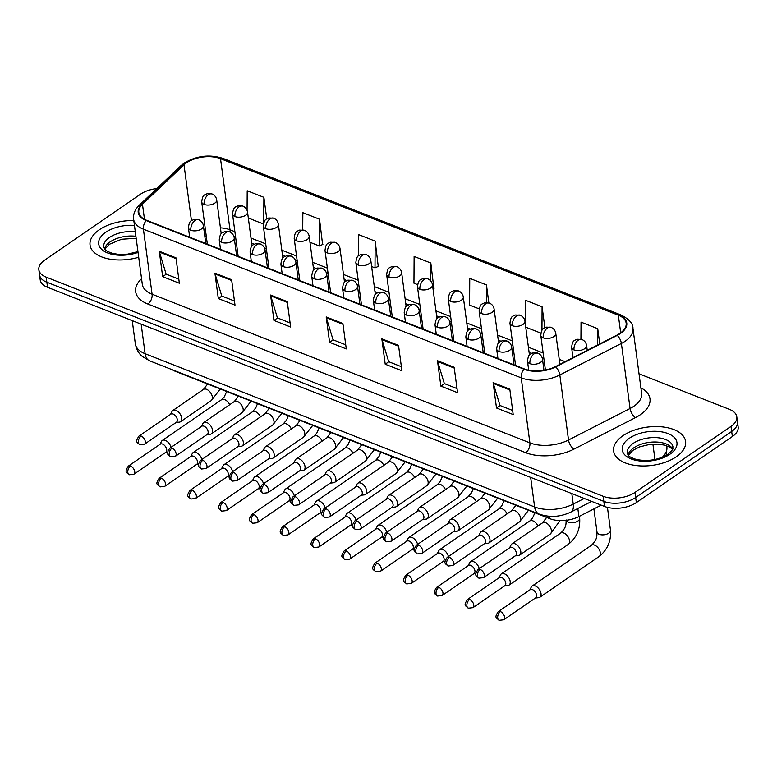 <?xml version="1.0" encoding="UTF-8"?>
<svg xmlns="http://www.w3.org/2000/svg" width="777" height="777" viewBox="0 0 777 777"><rect width="100%" height="100%" fill="white"/><g stroke="black" fill="none" stroke-linecap="round" stroke-linejoin="round"><path stroke-width="1.17" d="M601.213 505.147L578.914 516.569A22.688 12.053 172.4 0 1 549.951 518.715L175.631 371.435A22.688 12.053 172.4 0 1 172.387 369.774M99.33 229.759A36.305 19.289 -7.6 0 0 90.054 245.066A36.305 19.289 -7.6 0 0 138.695 257.236A36.305 19.289 -7.6 0 1 90.054 245.066A36.305 19.289 -7.6 0 1 99.33 229.759A36.305 19.289 -7.6 0 1 133.799 220.561A36.305 19.289 -7.6 0 0 99.33 229.759M622.901 435.761A36.305 19.289 -7.6 0 0 613.616 451.068A36.305 19.289 -7.6 0 0 637.81 465.734A36.305 19.289 -7.6 0 0 676.311 456.769A36.305 19.289 -7.6 0 0 685.596 441.462A36.305 19.289 -7.6 0 0 661.412 426.796A36.305 19.289 -7.6 0 0 622.901 435.761A36.305 19.289 -7.6 0 0 613.616 451.068A36.305 19.289 -7.6 0 0 637.81 465.734A36.305 19.289 -7.6 0 0 676.311 456.769A36.305 19.289 -7.6 0 0 685.596 441.462A36.305 19.289 -7.6 0 0 661.412 426.796A36.305 19.289 -7.6 0 0 622.901 435.761M186.538 162.791A24.204 12.859 172.4 0 1 220.513 158.673L618.337 315.2A24.204 12.859 172.4 0 1 626.155 323.115A24.204 12.859 172.4 0 1 616.889 335.149L555.341 366.666A24.204 12.859 172.4 0 1 524.446 368.958L146.639 220.299A24.204 12.859 172.4 0 1 138.821 212.383A24.204 12.859 172.4 0 1 142.463 204.215L184.003 164.821A24.204 12.859 172.4 0 1 186.538 162.791M186.091 162.607A24.806 13.18 -7.6 0 0 183.489 164.705L141.958 204.089A24.806 13.18 -7.6 0 0 146.231 220.581L524.048 369.23A24.806 13.18 -7.6 0 0 555.71 366.88L617.259 335.373A24.806 13.18 -7.6 0 0 618.745 314.918L220.911 158.391A24.806 13.18 -7.6 0 0 186.091 162.607M156.779 188.597A22.688 12.053 -7.6 0 0 140.656 194.104L44.648 260.149A22.688 12.053 -7.6 0 0 38.85 269.716L40.21 279.875A22.688 12.053 -7.6 0 0 47.543 287.305L604.496 506.439A22.688 12.053 -7.6 0 0 636.344 502.583L732.352 436.538L731.672 431.458A22.688 12.053 -7.6 0 0 737.47 421.892A22.688 12.053 -7.6 0 1 731.672 431.458L635.664 497.503L731.672 431.458L730.992 426.379A22.688 12.053 -7.6 0 0 736.79 416.812A22.688 12.053 -7.6 0 0 729.457 409.382L639.024 373.805M604.496 506.439L603.816 501.359A22.688 12.053 -7.6 0 0 635.664 497.503A22.688 12.053 -7.6 0 1 603.816 501.359L46.863 282.226L603.816 501.359L603.137 496.28A22.688 12.053 -7.6 0 0 634.984 492.414L730.992 426.379M39.53 274.796A22.688 12.053 -7.6 0 0 46.863 282.226A22.688 12.053 -7.6 0 1 39.53 274.796M322.601 244.512L319.532 219.231L302.836 212.665L302.729 229.856M378.244 266.404L375.174 241.123L358.479 234.557L358.343 255.915M433.887 288.296L430.808 263.014L414.122 256.449L413.956 283.197L417.521 284.605M38.85 269.716A22.688 12.053 -7.6 0 0 46.183 277.136L603.137 496.28M454.166 367.278L457.556 392.686L440.87 386.111L437.48 360.713L454.166 367.278M509.809 389.17L513.199 414.578L496.503 408.003L493.113 382.605L509.809 389.17M287.247 301.602L290.637 327.01L273.951 320.435L270.561 295.037L287.247 301.602M231.614 279.71L235.004 305.118L218.308 298.543L214.918 273.145L231.614 279.71M175.971 257.818L179.361 283.226L162.665 276.651L159.275 251.253L175.971 257.818M398.533 345.386L401.923 370.794L385.227 364.219L381.837 338.821L398.533 345.386M342.89 323.494L346.28 348.902L329.584 342.327L326.194 316.929L342.89 323.494M544.871 327.612L542.093 306.798L525.398 300.233L525.252 323.504M599.766 343.92L597.727 328.69L581.041 322.125L580.934 339.16M266.764 218.861L263.889 197.339L247.203 190.773L247.076 210.334M488.85 302.884L486.451 284.906L469.755 278.341L469.59 305.089L479.166 308.857M329.584 342.327L333.187 339.86M345.736 344.794L333.051 339.802L326.379 317.764A6.051 3.71 -68.5 0 1 326.194 316.929M385.227 364.219L388.821 361.752M401.369 366.686L388.694 361.693L382.022 339.656A6.051 3.71 -68.5 0 1 381.837 338.821M162.665 276.651L166.268 274.184M178.817 279.118L166.132 274.126L159.46 252.088A6.051 3.71 -68.5 0 1 159.275 251.253M218.308 298.543L221.901 296.076M234.45 301.01L221.775 296.018L215.093 273.98A6.051 3.71 -68.5 0 1 214.918 273.145M273.951 320.435L277.544 317.968M290.093 322.902L277.418 317.91L270.736 295.872A6.051 3.71 -68.5 0 1 270.561 295.037M496.503 408.003L500.106 405.536M512.655 410.47L499.97 405.477L493.298 383.44A6.051 3.71 -68.5 0 1 493.113 382.605M440.87 386.111L444.463 383.644M457.012 388.578L444.337 383.585L437.655 361.548A6.051 3.71 -68.5 0 1 437.48 360.713M430.808 263.014L430.701 280.905M432.993 288.704L434.168 288.17M375.174 241.123L375 267.871L371.62 266.54M375 267.871L378.525 266.278M319.532 219.231L319.366 245.979L309.974 242.288M319.366 245.979L322.892 244.386M263.403 223.961L248.319 218.026M263.889 197.339L263.733 222.678M486.451 284.906L486.344 302.554M540.821 333.11L525.747 327.185M542.093 306.798L541.948 330.235M597.727 328.69L597.63 345.017M732.352 436.538A22.688 12.053 -7.6 0 0 738.15 426.971L736.79 416.812M170.998 447.387A6.808 3.982 -124.5 0 0 165.355 440.394A6.808 3.982 -124.5 0 0 162.257 440.501A6.808 3.982 -124.5 0 0 161.451 441.433L159.936 444.395M130.555 466.064A4.915 2.875 -124.5 0 1 134.295 470.085A4.915 2.875 -124.5 0 1 133.887 474.242L165.87 452.243A4.915 2.875 -124.5 0 0 166.705 449.611A4.915 2.875 -124.5 0 0 162.539 444.065A4.915 2.875 -124.5 0 0 160.305 444.143L128.312 466.142C124.388 472.406 126.156 471.93 129.303 474.766A4.915 3.011 111.5 0 1 127.816 472.455A4.915 3.011 -68.5 0 1 130.555 466.064A4.915 2.875 -124.5 0 0 128.312 466.142M176.107 422.484L179.409 422.125A6.808 3.982 -124.5 0 0 180.575 421.707A6.808 3.982 -124.5 0 0 181.731 418.065A6.808 3.982 -124.5 0 0 178.108 411.713A6.808 3.982 -124.5 0 0 172.863 410.489A6.808 3.982 -124.5 0 0 172.047 411.421L170.532 414.384M141.152 436.052A4.915 2.875 -124.5 0 1 144.901 440.073A4.915 2.875 -124.5 0 1 144.483 444.23L176.476 422.232A4.915 2.875 -124.5 0 0 177.302 419.599A4.915 2.875 -124.5 0 0 173.135 414.054A4.915 2.875 -124.5 0 0 170.901 414.131L138.918 436.13C134.984 442.395 136.762 441.919 139.899 444.755A4.915 3.011 111.5 0 1 138.413 442.443A4.915 3.011 -68.5 0 1 141.152 436.052A4.915 2.875 -124.5 0 0 138.918 436.13M201.826 459.518A6.808 3.982 -124.5 0 0 196.183 452.515A6.808 3.982 -124.5 0 0 193.084 452.622A6.808 3.982 -124.5 0 0 192.278 453.564L190.763 456.517M161.373 478.195A4.915 2.875 -124.5 0 1 165.122 482.206A4.915 2.875 -124.5 0 1 164.714 486.373L196.698 464.374A4.915 2.875 -124.5 0 0 197.533 461.742A4.915 2.875 -124.5 0 0 193.356 456.186A4.915 2.875 -124.5 0 0 191.123 456.264L159.139 478.273C155.215 484.537 156.983 484.052 160.13 486.897A4.915 3.011 111.5 0 1 158.644 484.576A4.915 3.011 -68.5 0 1 161.373 478.195A4.915 2.875 -124.5 0 0 159.139 478.273M232.653 471.649A6.808 3.982 -124.5 0 0 227.01 464.646A6.808 3.982 -124.5 0 0 223.912 464.753A6.808 3.982 -124.5 0 0 223.106 465.695L221.581 468.648M192.201 490.316A4.915 2.875 -124.5 0 1 195.95 494.337A4.915 2.875 -124.5 0 1 195.542 498.494L227.525 476.495A4.915 2.875 -124.5 0 0 228.351 473.873A4.915 2.875 -124.5 0 0 224.184 468.317A4.915 2.875 -124.5 0 0 221.95 468.395L189.967 490.394C186.033 496.668 187.811 496.182 190.948 499.019A4.915 3.011 111.5 0 1 189.471 496.707A4.915 3.011 -68.5 0 1 192.201 490.316A4.915 2.875 -124.5 0 0 189.967 490.394M263.481 483.77A6.808 3.982 -124.5 0 0 257.828 476.777A6.808 3.982 -124.5 0 0 254.739 476.884A6.808 3.982 -124.5 0 0 253.924 477.816L252.408 480.778M223.028 502.447A4.915 2.875 -124.5 0 1 226.767 506.468A4.915 2.875 -124.5 0 1 226.36 510.625L258.343 488.626A4.915 2.875 -124.5 0 0 259.178 485.994A4.915 2.875 -124.5 0 0 255.011 480.448A4.915 2.875 -124.5 0 0 252.778 480.526L220.794 502.525C216.861 508.789 218.638 508.313 221.775 511.149A4.915 3.011 111.5 0 1 220.289 508.838A4.915 3.011 -68.5 0 1 223.028 502.447A4.915 2.875 -124.5 0 0 220.794 502.525M294.298 495.901A6.808 3.982 -124.5 0 0 288.655 488.898A6.808 3.982 -124.5 0 0 285.557 489.005A6.808 3.982 -124.5 0 0 284.751 489.947L283.236 492.9M253.846 514.578A4.915 2.875 -124.5 0 1 257.595 518.589A4.915 2.875 -124.5 0 1 257.187 522.756L289.17 500.757A4.915 2.875 -124.5 0 0 290.006 498.125A4.915 2.875 -124.5 0 0 285.839 492.579A4.915 2.875 -124.5 0 0 283.595 492.657L251.612 514.656C247.688 520.92 249.456 520.435 252.603 523.28A4.915 3.011 111.5 0 1 251.117 520.959A4.915 3.011 -68.5 0 1 253.846 514.578A4.915 2.875 -124.5 0 0 251.612 514.656M206.935 434.615L210.237 434.256A6.808 3.982 -124.5 0 0 211.402 433.828A6.808 3.982 -124.5 0 0 212.548 430.196A6.808 3.982 -124.5 0 0 208.926 423.844A6.808 3.982 -124.5 0 0 203.681 422.61A6.808 3.982 -124.5 0 0 202.875 423.552L201.36 426.505M171.979 448.183A4.915 2.875 -124.5 0 1 175.719 452.195A4.915 2.875 -124.5 0 1 175.311 456.361L207.294 434.362A4.915 2.875 -124.5 0 0 208.129 431.73A4.915 2.875 -124.5 0 0 203.962 426.185A4.915 2.875 -124.5 0 0 201.729 426.262L169.736 448.261C165.812 454.526 167.579 454.04 170.726 456.886A4.915 3.011 111.5 0 1 169.24 454.564A4.915 3.011 -68.5 0 1 171.979 448.183A4.915 2.875 -124.5 0 0 169.736 448.261M237.752 446.736L241.055 446.377A6.808 3.982 -124.5 0 0 242.23 445.959A6.808 3.982 -124.5 0 0 243.376 442.327A6.808 3.982 -124.5 0 0 239.753 435.965A6.808 3.982 -124.5 0 0 234.508 434.741A6.808 3.982 -124.5 0 0 233.702 435.683L232.187 438.636M202.797 460.314A4.915 2.875 -124.5 0 1 206.546 464.325A4.915 2.875 -124.5 0 1 206.138 468.492L238.121 446.484A4.915 2.875 -124.5 0 0 238.957 443.861A4.915 2.875 -124.5 0 0 234.78 438.306A4.915 2.875 -124.5 0 0 232.546 438.383L200.563 460.392C196.639 466.656 198.407 466.171 201.554 469.017A4.915 3.011 111.5 0 1 200.068 466.695A4.915 3.011 -68.5 0 1 202.797 460.314A4.915 2.875 -124.5 0 0 200.563 460.392M268.58 458.867L271.882 458.508A6.808 3.982 -124.5 0 0 273.048 458.09A6.808 3.982 -124.5 0 0 274.203 454.448A6.808 3.982 -124.5 0 0 270.581 448.096A6.808 3.982 -124.5 0 0 265.336 446.872A6.808 3.982 -124.5 0 0 264.53 447.814L263.005 450.767M233.624 472.435A4.915 2.875 -124.5 0 1 237.373 476.456A4.915 2.875 -124.5 0 1 236.966 480.613L268.949 458.615A4.915 2.875 -124.5 0 0 269.774 455.992A4.915 2.875 -124.5 0 0 265.608 450.437A4.915 2.875 -124.5 0 0 263.374 450.514L231.391 472.513C227.457 478.787 229.234 478.302 232.372 481.138A4.915 3.011 111.5 0 1 230.886 478.826A4.915 3.011 -68.5 0 1 233.624 472.435A4.915 2.875 -124.5 0 0 231.391 472.513M325.126 508.032A6.808 3.982 -124.5 0 0 319.483 501.029A6.808 3.982 -124.5 0 0 316.385 501.136A6.808 3.982 -124.5 0 0 315.579 502.078L314.063 505.031M284.673 526.699A4.915 2.875 -124.5 0 1 288.422 530.72A4.915 2.875 -124.5 0 1 288.014 534.887L319.998 512.878A4.915 2.875 -124.5 0 0 320.823 510.256A4.915 2.875 -124.5 0 0 316.657 504.7A4.915 2.875 -124.5 0 0 314.423 504.778L282.44 526.777C278.516 533.051 280.283 532.566 283.42 535.411A4.915 3.011 111.5 0 1 281.944 533.09A4.915 3.011 -68.5 0 1 284.673 526.699A4.915 2.875 -124.5 0 0 282.44 526.777M355.953 520.163A6.808 3.982 -124.5 0 0 350.301 513.16A6.808 3.982 -124.5 0 0 347.212 513.267A6.808 3.982 -124.5 0 0 346.396 514.199L344.881 517.161M315.501 538.83A4.915 2.875 -124.5 0 1 319.24 542.851A4.915 2.875 -124.5 0 1 318.832 547.008L350.825 525.009A4.915 2.875 -124.5 0 0 351.651 522.387A4.915 2.875 -124.5 0 0 347.484 516.831A4.915 2.875 -124.5 0 0 345.25 516.909L313.267 538.908C309.333 545.172 311.111 544.696 314.248 547.532A4.915 3.011 111.5 0 1 312.762 545.221A4.915 3.011 -68.5 0 1 315.501 538.83A4.915 2.875 -124.5 0 0 313.267 538.908M386.771 532.284A6.808 3.982 -124.5 0 0 381.128 525.281A6.808 3.982 -124.5 0 0 378.03 525.398A6.808 3.982 -124.5 0 0 377.224 526.33L375.709 529.283M346.319 550.961A4.915 2.875 -124.5 0 1 350.068 554.982A4.915 2.875 -124.5 0 1 349.66 559.139L381.643 537.14A4.915 2.875 -124.5 0 0 382.478 534.508A4.915 2.875 -124.5 0 0 378.312 528.962A4.915 2.875 -124.5 0 0 376.068 529.04L344.085 551.039C340.161 557.303 341.929 556.818 345.075 559.663A4.915 3.011 111.5 0 1 343.589 557.352A4.915 3.011 -68.5 0 1 346.319 550.961A4.915 2.875 -124.5 0 0 344.085 551.039M299.407 470.998L302.709 470.639A6.808 3.982 -124.5 0 0 303.875 470.221A6.808 3.982 -124.5 0 0 305.021 466.579A6.808 3.982 -124.5 0 0 301.398 460.227A6.808 3.982 -124.5 0 0 296.154 459.003A6.808 3.982 -124.5 0 0 295.347 459.935L293.832 462.898M264.452 484.566A4.915 2.875 -124.5 0 1 268.191 488.587A4.915 2.875 -124.5 0 1 267.783 492.744L299.767 470.745A4.915 2.875 -124.5 0 0 300.602 468.113A4.915 2.875 -124.5 0 0 296.435 462.568A4.915 2.875 -124.5 0 0 294.201 462.645L262.208 484.644C258.285 490.909 260.052 490.433 263.199 493.269A4.915 3.011 111.5 0 1 261.713 490.957A4.915 3.011 -68.5 0 1 264.452 484.566A4.915 2.875 -124.5 0 0 262.208 484.644M330.235 483.119L333.537 482.76A6.808 3.982 -124.5 0 0 334.702 482.342A6.808 3.982 -124.5 0 0 335.849 478.71A6.808 3.982 -124.5 0 0 332.226 472.358A6.808 3.982 -124.5 0 0 326.981 471.124A6.808 3.982 -124.5 0 0 326.175 472.066L324.66 475.019M295.27 496.697A4.915 2.875 -124.5 0 1 299.019 500.709A4.915 2.875 -124.5 0 1 298.611 504.875L330.594 482.876A4.915 2.875 -124.5 0 0 331.429 480.244A4.915 2.875 -124.5 0 0 327.263 474.689A4.915 2.875 -124.5 0 0 325.019 474.766L293.036 496.775C289.112 503.04 290.88 502.554 294.027 505.4A4.915 3.011 111.5 0 1 292.54 503.078A4.915 3.011 -68.5 0 1 295.27 496.697A4.915 2.875 -124.5 0 0 293.036 496.775M361.052 495.25L364.355 494.891A6.808 3.982 -124.5 0 0 365.52 494.473A6.808 3.982 -124.5 0 0 366.676 490.831A6.808 3.982 -124.5 0 0 363.053 484.479A6.808 3.982 -124.5 0 0 357.808 483.255A6.808 3.982 -124.5 0 0 357.002 484.197L355.477 487.15M326.097 508.818A4.915 2.875 -124.5 0 1 329.846 512.839A4.915 2.875 -124.5 0 1 329.438 516.996L361.422 494.998A4.915 2.875 -124.5 0 0 362.247 492.375A4.915 2.875 -124.5 0 0 358.08 486.82A4.915 2.875 -124.5 0 0 355.847 486.897L323.863 508.896C319.939 515.17 321.707 514.685 324.844 517.521A4.915 3.011 111.5 0 1 323.368 515.209A4.915 3.011 -68.5 0 1 326.097 508.818A4.915 2.875 -124.5 0 0 323.863 508.896M417.599 544.415A6.808 3.982 -124.5 0 0 411.956 537.412A6.808 3.982 -124.5 0 0 408.857 537.519A6.808 3.982 -124.5 0 0 408.051 538.461L406.536 541.414M377.146 563.092A4.915 2.875 -124.5 0 1 380.895 567.103A4.915 2.875 -124.5 0 1 380.487 571.27L412.47 549.261A4.915 2.875 -124.5 0 0 413.296 546.639A4.915 2.875 -124.5 0 0 409.129 541.083A4.915 2.875 -124.5 0 0 406.895 541.161L374.912 563.17C370.988 569.434 372.756 568.949 375.893 571.794A4.915 3.011 111.5 0 1 374.417 569.473A4.915 3.011 -68.5 0 1 377.146 563.092A4.915 2.875 -124.5 0 0 374.912 563.17M448.426 556.546A6.808 3.982 -124.5 0 0 442.773 549.543A6.808 3.982 -124.5 0 0 439.685 549.65A6.808 3.982 -124.5 0 0 438.869 550.592L437.354 553.545M407.974 575.213A4.915 2.875 -124.5 0 1 411.723 579.234A4.915 2.875 -124.5 0 1 411.305 583.391L443.298 561.392A4.915 2.875 -124.5 0 0 444.123 558.77A4.915 2.875 -124.5 0 0 439.957 553.214A4.915 2.875 -124.5 0 0 437.723 553.292L405.74 575.291C401.806 581.565 403.584 581.079 406.721 583.916A4.915 3.011 111.5 0 1 405.235 581.604A4.915 3.011 -68.5 0 1 407.974 575.213A4.915 2.875 -124.5 0 0 405.74 575.291M479.244 568.667A6.808 3.982 -124.5 0 0 473.601 561.674A6.808 3.982 -124.5 0 0 470.503 561.781A6.808 3.982 -124.5 0 0 469.697 562.713L468.181 565.675M438.801 587.344A4.915 2.875 -124.5 0 1 442.54 591.365A4.915 2.875 -124.5 0 1 442.132 595.522L474.116 573.523A4.915 2.875 -124.5 0 0 474.951 570.891A4.915 2.875 -124.5 0 0 470.784 565.345A4.915 2.875 -124.5 0 0 468.55 565.423L436.557 587.422C432.634 593.686 434.401 593.21 437.548 596.046A4.915 3.011 111.5 0 1 436.062 593.735A4.915 3.011 -68.5 0 1 438.801 587.344A4.915 2.875 -124.5 0 0 436.557 587.422M504.574 585.897L507.876 585.537A6.808 3.982 -124.5 0 0 509.042 585.12A6.808 3.982 -124.5 0 0 510.198 581.487A6.808 3.982 -124.5 0 0 504.428 573.795A6.808 3.982 -124.5 0 0 501.33 573.902A6.808 3.982 -124.5 0 0 500.524 574.844L499.009 577.797M469.619 599.475A4.915 2.875 -124.5 0 1 473.368 603.486A4.915 2.875 -124.5 0 1 472.96 607.653L504.943 585.654A4.915 2.875 -124.5 0 0 505.769 583.022A4.915 2.875 -124.5 0 0 501.602 577.466A4.915 2.875 -124.5 0 0 499.368 577.544L467.385 599.553C463.461 605.817 465.229 605.332 468.376 608.177A4.915 3.011 111.5 0 1 466.89 605.856A4.915 3.011 -68.5 0 1 469.619 599.475A4.915 2.875 -124.5 0 0 467.385 599.553M535.402 598.028L538.704 597.668A6.808 3.982 -124.5 0 0 539.869 597.251A6.808 3.982 -124.5 0 0 541.025 593.609A6.808 3.982 -124.5 0 0 535.246 585.926A6.808 3.982 -124.5 0 0 532.158 586.033A6.808 3.982 -124.5 0 0 531.342 586.975L529.827 589.928M500.446 611.596A4.915 2.875 -124.5 0 1 504.195 615.617A4.915 2.875 -124.5 0 1 503.778 619.784L535.771 597.775A4.915 2.875 -124.5 0 0 536.596 595.153A4.915 2.875 -124.5 0 0 532.43 589.597A4.915 2.875 -124.5 0 0 530.196 589.675L498.212 611.674C494.279 617.948 496.056 617.462 499.193 620.299A4.915 3.011 111.5 0 1 497.707 617.987A4.915 3.011 -68.5 0 1 500.446 611.596A4.915 2.875 -124.5 0 0 498.212 611.674M391.88 507.381L395.182 507.022A6.808 3.982 -124.5 0 0 396.348 506.604A6.808 3.982 -124.5 0 0 397.494 502.962A6.808 3.982 -124.5 0 0 393.871 496.61A6.808 3.982 -124.5 0 0 388.636 495.386A6.808 3.982 -124.5 0 0 387.82 496.318L386.305 499.281M356.925 520.949A4.915 2.875 -124.5 0 1 360.664 524.97A4.915 2.875 -124.5 0 1 360.256 529.127L392.239 507.128A4.915 2.875 -124.5 0 0 393.075 504.496A4.915 2.875 -124.5 0 0 388.908 498.951A4.915 2.875 -124.5 0 0 386.674 499.028L354.691 521.027C350.757 527.292 352.535 526.816 355.672 529.652A4.915 3.011 111.5 0 1 354.186 527.34A4.915 3.011 -68.5 0 1 356.925 520.949A4.915 2.875 -124.5 0 0 354.691 521.027M422.707 519.502L426.01 519.153A6.808 3.982 -124.5 0 0 427.175 518.725A6.808 3.982 -124.5 0 0 428.321 515.093A6.808 3.982 -124.5 0 0 424.698 508.741A6.808 3.982 -124.5 0 0 419.454 507.507A6.808 3.982 -124.5 0 0 418.648 508.449L417.132 511.402M387.742 533.08A4.915 2.875 -124.5 0 1 391.491 537.092A4.915 2.875 -124.5 0 1 391.084 541.258L423.067 519.259A4.915 2.875 -124.5 0 0 423.902 516.627A4.915 2.875 -124.5 0 0 419.735 511.081A4.915 2.875 -124.5 0 0 417.492 511.159L385.509 533.158C381.585 539.423 383.352 538.937 386.499 541.783A4.915 3.011 111.5 0 1 385.013 539.461A4.915 3.011 -68.5 0 1 387.742 533.08A4.915 2.875 -124.5 0 0 385.509 533.158M453.525 531.633L456.827 531.274A6.808 3.982 -124.5 0 0 457.993 530.856A6.808 3.982 -124.5 0 0 459.149 527.214A6.808 3.982 -124.5 0 0 455.526 520.862A6.808 3.982 -124.5 0 0 450.281 519.638A6.808 3.982 -124.5 0 0 449.475 520.58L447.96 523.533M418.57 545.201A4.915 2.875 -124.5 0 1 422.319 549.222A4.915 2.875 -124.5 0 1 421.911 553.389L453.894 531.381A4.915 2.875 -124.5 0 0 454.72 528.758A4.915 2.875 -124.5 0 0 450.553 523.203A4.915 2.875 -124.5 0 0 448.319 523.28L416.336 545.279C412.412 551.553 414.18 551.068 417.317 553.914A4.915 3.011 111.5 0 1 415.841 551.592A4.915 3.011 -68.5 0 1 418.57 545.201A4.915 2.875 -124.5 0 0 416.336 545.279M484.353 543.764L487.655 543.405A6.808 3.982 -124.5 0 0 488.82 542.987A6.808 3.982 -124.5 0 0 489.966 539.345A6.808 3.982 -124.5 0 0 486.344 532.993A6.808 3.982 -124.5 0 0 481.109 531.769A6.808 3.982 -124.5 0 0 480.293 532.701L478.778 535.664M449.397 557.332A4.915 2.875 -124.5 0 1 453.137 561.353A4.915 2.875 -124.5 0 1 452.729 565.51L484.722 543.511A4.915 2.875 -124.5 0 0 485.547 540.889A4.915 2.875 -124.5 0 0 481.381 535.334A4.915 2.875 -124.5 0 0 479.147 535.411L447.163 557.41C443.23 563.675 445.007 563.199 448.144 566.035A4.915 3.011 111.5 0 1 446.658 563.723A4.915 3.011 -68.5 0 1 449.397 557.332A4.915 2.875 -124.5 0 0 447.163 557.41M515.18 555.895L518.482 555.536A6.808 3.982 -124.5 0 0 519.648 555.108A6.808 3.982 -124.5 0 0 520.794 551.476A6.808 3.982 -124.5 0 0 517.171 545.124A6.808 3.982 -124.5 0 0 511.926 543.9A6.808 3.982 -124.5 0 0 511.12 544.832L509.605 547.795M480.215 569.463A4.915 2.875 -124.5 0 1 483.964 573.484A4.915 2.875 -124.5 0 1 483.556 577.641L515.539 555.642A4.915 2.875 -124.5 0 0 516.375 553.01A4.915 2.875 -124.5 0 0 512.208 547.464A4.915 2.875 -124.5 0 0 509.974 547.542L477.981 569.541C474.057 575.806 475.825 575.32 478.972 578.166A4.915 3.011 111.5 0 1 477.486 575.854A4.915 3.011 -68.5 0 1 480.215 569.463A4.915 2.875 -124.5 0 0 477.981 569.541M549.63 516.326L549.951 518.715M577.835 508.508L578.914 516.569M220.513 158.673L230.002 229.798A24.204 12.859 -7.6 0 0 220.425 227.846M205.4 229.603A24.204 12.859 -7.6 0 0 203.992 230.05M640.899 387.849A37.82 20.095 172.4 0 1 640.326 414.743A37.82 20.095 172.4 0 1 635.518 417.599L573.97 449.116A37.82 20.095 172.4 0 1 525.689 452.69L147.883 304.04A37.82 20.095 172.4 0 1 141.365 278.904L141.56 278.71M617.259 335.373A7.566 3.555 62.9 0 1 621.386 343.453L630.069 408.488A30.254 16.074 -7.6 0 0 633.915 406.206A30.254 16.074 -7.6 0 0 641.647 393.444L632.964 328.418A30.254 16.074 172.4 0 1 621.386 343.453L559.838 374.97A30.254 16.074 172.4 0 1 521.221 377.836L143.405 229.176A7.566 4.633 -68.5 0 1 146.231 220.581M618.745 314.918A7.566 4.633 -68.5 0 1 620.91 314.947L223.086 158.421C209.537 154.137 196.571 155.691 184.178 163.092L180.876 165.744A7.566 5.167 46.5 0 1 183.489 164.705M524.048 369.23A7.566 4.633 111.5 0 0 521.221 377.836L529.895 442.871A30.254 16.074 -7.6 0 0 568.521 440.005L630.069 408.488A7.566 3.555 -117.1 0 0 635.518 417.599M555.71 366.88A7.566 3.555 62.9 0 1 559.838 374.97L568.521 440.005A7.566 3.555 -117.1 0 0 573.97 449.116M180.876 165.744L139.345 205.138A7.566 5.167 46.5 0 1 141.958 204.089M147.883 304.04A7.566 4.633 -68.5 0 0 152.088 294.211L143.405 229.176A30.254 16.074 172.4 0 1 133.634 219.279L142.308 284.314A30.254 16.074 -7.6 0 0 152.088 294.211L529.895 442.871A7.566 4.633 -68.5 0 1 525.689 452.69M223.086 158.421A7.566 4.633 111.5 0 0 220.911 158.391M46.183 277.136L47.543 287.305M634.984 492.414L636.344 502.583M618.337 315.2L620.687 332.809M565.122 361.655L559.246 359.343M543.133 353.001L528.418 347.212M512.315 340.88L497.591 335.091M481.487 328.749L466.773 322.96M450.66 316.618L435.946 310.829M419.833 304.497L405.118 298.698M389.015 292.366L374.291 286.577M358.187 280.235L343.473 274.446M327.36 268.114L312.645 262.315M296.542 255.983L281.818 250.194M265.715 243.852L251 238.063M234.887 231.721L230.002 229.798A13.617 8.333 -68.5 0 0 230.652 232.42M184.003 164.821L191.453 220.668M142.463 204.215L144.483 219.308M234.11 236.218A13.617 8.333 -68.5 0 1 233.76 236.062L235.567 236.791M342.997 324.31L326.379 317.764M287.354 302.418L270.736 295.872M231.721 280.526L215.093 273.98M176.078 258.634L159.46 252.088M398.64 346.202L382.022 339.656M454.283 368.094L437.655 361.548M509.916 389.986L493.298 383.44M654.953 459.508L652.903 444.153M149.679 360.839A15.132 9.266 -68.5 0 1 145.105 353.71L534.615 506.963A30.254 16.074 -7.6 0 0 573.232 504.098A15.132 7.11 62.9 0 1 570.92 512.043C560.421 517.045 549.844 517.725 539.18 514.092L149.679 360.839L142.366 356.497C140.686 354.924 137.111 352.379 135.334 343.813A30.254 16.074 -7.6 0 0 145.105 353.71L141.161 324.145M662.295 457.274A30.254 16.074 -7.6 0 0 666.87 447.037L666.705 445.775M584.226 498.465L573.232 504.098L571.823 493.589M539.18 514.092A15.132 9.266 -68.5 0 1 534.615 506.963L530.662 477.389M207.342 244.192L201.709 201.962C202.7 194.056 204.574 195.25 207.051 193.716L211.975 193.92A7.566 4.633 111.5 0 0 208.362 194.609A7.566 4.633 -68.5 0 0 204.157 204.438A7.566 4.021 -7.6 0 0 214.773 203.147A7.566 4.021 -7.6 0 0 216.705 199.961L221.212 233.731M201.709 201.962A7.566 4.021 -7.6 0 0 204.157 204.438M229.681 404.73A6.808 3.982 -124.5 0 0 224.679 399.582A6.808 3.982 -124.5 0 0 224.368 399.475A6.808 3.982 -124.5 0 0 221.581 399.689L162.257 440.501M189.685 237.238L188.422 227.768C189.403 219.862 191.278 221.056 193.755 219.522L198.689 219.726A7.566 4.633 111.5 0 0 195.076 220.415A7.566 4.633 -68.5 0 0 190.87 230.245A7.566 4.021 -7.6 0 0 201.486 228.953A7.566 4.021 -7.6 0 0 203.419 225.767L205.798 243.58M188.422 227.768A7.566 4.021 -7.6 0 0 190.87 230.245M220.28 389.005L211.198 400.641A6.808 3.982 -124.5 0 0 212.344 396.998A6.808 3.982 -124.5 0 0 206.264 389.209A6.808 3.982 -124.5 0 0 203.477 389.423L172.863 410.489M238.17 256.313L232.537 214.093C233.518 206.187 235.392 207.381 237.869 205.837L242.803 206.051A7.566 4.633 111.5 0 0 239.19 206.74A7.566 4.633 -68.5 0 0 234.984 216.56A7.566 4.021 -7.6 0 0 245.6 215.278A7.566 4.021 -7.6 0 0 247.533 212.092L252.039 245.862M232.537 214.093A7.566 4.021 -7.6 0 0 234.984 216.56M260.509 416.86A6.808 3.982 -124.5 0 0 255.507 411.713A6.808 3.982 -124.5 0 0 255.186 411.596A6.808 3.982 -124.5 0 0 252.408 411.82L193.084 452.622M268.997 268.444L263.364 226.214C264.345 218.308 266.22 219.502 268.696 217.968L273.63 218.182A7.566 4.633 111.5 0 0 270.007 218.861A7.566 4.633 -68.5 0 0 265.802 228.691A7.566 4.021 -7.6 0 0 276.418 227.408A7.566 4.021 -7.6 0 0 278.36 224.213L282.867 257.993M263.364 226.214A7.566 4.021 -7.6 0 0 265.802 228.691M291.336 428.991A6.808 3.982 -124.5 0 0 286.325 423.844A6.808 3.982 -124.5 0 0 286.014 423.727A6.808 3.982 -124.5 0 0 283.236 423.951L223.912 464.753M299.825 280.575L294.182 238.345C295.173 230.439 297.047 231.633 299.524 230.099L304.448 230.303A7.566 4.633 111.5 0 0 300.835 230.992A7.566 4.633 -68.5 0 0 296.629 240.821A7.566 4.021 -7.6 0 0 307.245 239.53A7.566 4.021 -7.6 0 0 309.178 236.344L313.685 270.124M294.182 238.345A7.566 4.021 -7.6 0 0 296.629 240.821M322.154 441.113A6.808 3.982 -124.5 0 0 317.152 435.965A6.808 3.982 -124.5 0 0 316.841 435.858A6.808 3.982 -124.5 0 0 314.054 436.072L254.739 476.884M330.643 292.706L325.009 250.476C325.99 242.57 327.865 243.764 330.342 242.22L335.275 242.434A7.566 4.633 111.5 0 0 331.662 243.123A7.566 4.633 -68.5 0 0 327.457 252.943A7.566 4.021 -7.6 0 0 338.073 251.661A7.566 4.021 -7.6 0 0 340.005 248.475L344.512 282.245M325.009 250.476A7.566 4.021 -7.6 0 0 327.457 252.943M352.981 453.244A6.808 3.982 -124.5 0 0 347.979 448.096A6.808 3.982 -124.5 0 0 347.659 447.989A6.808 3.982 -124.5 0 0 344.881 448.203L285.557 489.005M220.513 249.368L219.25 239.889C220.231 231.993 222.105 233.187 224.582 231.643L229.516 231.857A7.566 4.633 111.5 0 0 225.893 232.546A7.566 4.633 -68.5 0 0 221.688 242.366A7.566 4.021 -7.6 0 0 232.313 241.084A7.566 4.021 -7.6 0 0 234.246 237.888L236.616 255.711M219.25 239.889A7.566 4.021 -7.6 0 0 221.688 242.366M251.097 401.136L242.026 412.772A6.808 3.982 -124.5 0 0 243.172 409.129A6.808 3.982 -124.5 0 0 237.092 401.33A6.808 3.982 -124.5 0 0 234.304 401.554L203.681 422.61M251.34 261.499L250.077 252.02C251.058 244.114 252.933 245.309 255.41 243.774L260.344 243.988A7.566 4.633 111.5 0 0 256.721 244.668A7.566 4.633 -68.5 0 0 252.515 254.497A7.566 4.021 -7.6 0 0 263.131 253.215A7.566 4.021 -7.6 0 0 265.064 250.019L267.443 267.832M250.077 252.02A7.566 4.021 -7.6 0 0 252.515 254.497M281.925 413.257L272.844 424.893A6.808 3.982 -124.5 0 0 273.999 421.26A6.808 3.982 -124.5 0 0 267.91 413.461A6.808 3.982 -124.5 0 0 265.132 413.685L234.508 434.741M282.158 273.63L280.895 264.151C281.876 256.245 283.751 257.44 286.227 255.905L291.161 256.109A7.566 4.633 111.5 0 0 287.548 256.798A7.566 4.633 -68.5 0 0 283.343 266.628A7.566 4.021 -7.6 0 0 293.959 265.336A7.566 4.021 -7.6 0 0 295.891 262.15L298.271 279.963M280.895 264.151A7.566 4.021 -7.6 0 0 283.343 266.628M312.752 425.388L303.671 437.024A6.808 3.982 -124.5 0 0 304.817 433.391A6.808 3.982 -124.5 0 0 298.737 425.592A6.808 3.982 -124.5 0 0 295.959 425.806L265.336 446.872M135.907 236.295A23.057 12.247 -7.6 0 0 110.179 241.851A23.057 12.247 -7.6 0 0 104.468 248.922M135.315 231.847A23.057 12.247 -7.6 0 0 109.586 237.403A23.057 12.247 -7.6 0 0 103.691 247.125L105.284 249.854L107.362 251.379L112.752 253.477L119.308 254.448L127.69 254.137L137.947 251.583M134.45 225.417A27.593 14.666 -7.6 0 0 105.74 232.274A27.593 14.666 -7.6 0 0 104.099 251.204A27.593 14.666 -7.6 0 0 138.053 252.379M672.697 448.97A23.057 12.247 -7.6 0 0 655.856 442.016A23.057 12.247 -7.6 0 0 633.75 447.853A23.057 12.247 -7.6 0 0 628.03 454.924M633.158 443.405A23.057 12.247 -7.6 0 0 627.262 453.127C628.496 455.157 626.864 456.284 636.324 459.479C647.95 461.703 658.459 459.984 667.841 454.322C675.436 447.377 671.95 449.475 672.969 447.028A23.057 12.247 -7.6 0 0 657.614 437.713A23.057 12.247 -7.6 0 0 633.158 443.405M669.9 454.254A27.593 14.666 -7.6 0 0 668.045 433.585A27.593 14.666 -7.6 0 0 629.312 438.277A27.593 14.666 -7.6 0 0 631.177 458.945A27.593 14.666 -7.6 0 0 669.9 454.254M361.47 304.827L355.837 262.597C356.818 254.691 358.692 255.895 361.169 254.351L366.103 254.565A7.566 4.633 111.5 0 0 362.48 255.244A7.566 4.633 -68.5 0 0 358.275 265.074A7.566 4.021 -7.6 0 0 368.9 263.791A7.566 4.021 -7.6 0 0 370.833 260.596L375.34 294.376M355.837 262.597A7.566 4.021 -7.6 0 0 358.275 265.074M383.809 465.374A6.808 3.982 -124.5 0 0 378.797 460.227A6.808 3.982 -124.5 0 0 378.486 460.11A6.808 3.982 -124.5 0 0 375.709 460.334L316.385 501.136M392.298 316.958L386.655 274.728C387.645 266.822 389.52 268.016 391.997 266.482L396.93 266.686A7.566 4.633 111.5 0 0 393.308 267.375A7.566 4.633 -68.5 0 0 389.102 277.204A7.566 4.021 -7.6 0 0 399.718 275.913A7.566 4.021 -7.6 0 0 401.651 272.727L406.157 306.507M386.655 274.728A7.566 4.021 -7.6 0 0 389.102 277.204M414.636 477.496A6.808 3.982 -124.5 0 0 409.625 472.358A6.808 3.982 -124.5 0 0 409.314 472.241A6.808 3.982 -124.5 0 0 406.526 472.465L347.212 513.267M423.115 329.089L417.482 286.859C418.463 278.953 420.338 280.147 422.814 278.613L427.748 278.817A7.566 4.633 111.5 0 0 424.135 279.506A7.566 4.633 -68.5 0 0 419.93 289.335A7.566 4.021 -7.6 0 0 430.545 288.044A7.566 4.021 -7.6 0 0 432.478 284.858L436.985 318.628M417.482 286.859A7.566 4.021 -7.6 0 0 419.93 289.335M445.454 489.627A6.808 3.982 -124.5 0 0 440.452 484.479A6.808 3.982 -124.5 0 0 440.141 484.372A6.808 3.982 -124.5 0 0 437.354 484.586L378.03 525.398M312.985 285.751L311.723 276.282C312.704 268.376 314.578 269.57 317.055 268.026L321.989 268.24A7.566 4.633 111.5 0 0 318.376 268.929A7.566 4.633 -68.5 0 0 314.17 278.749A7.566 4.021 -7.6 0 0 324.786 277.467A7.566 4.021 -7.6 0 0 326.719 274.281L329.089 292.094M311.723 276.282A7.566 4.021 -7.6 0 0 314.17 278.749M343.58 437.519L334.498 449.155A6.808 3.982 -124.5 0 0 335.645 445.512A6.808 3.982 -124.5 0 0 329.565 437.713A6.808 3.982 -124.5 0 0 326.777 437.937L296.154 459.003M343.813 297.882L342.55 288.403C343.531 280.497 345.406 281.701 347.882 280.157L352.816 280.371A7.566 4.633 111.5 0 0 349.194 281.051A7.566 4.633 -68.5 0 0 344.988 290.88A7.566 4.021 -7.6 0 0 355.604 289.598A7.566 4.021 -7.6 0 0 357.537 286.402L359.916 304.215M342.55 288.403A7.566 4.021 -7.6 0 0 344.988 290.88M374.397 449.64L365.316 461.285A6.808 3.982 -124.5 0 0 366.472 457.643A6.808 3.982 -124.5 0 0 360.382 449.844A6.808 3.982 -124.5 0 0 357.605 450.068L326.981 471.124M374.631 310.013L373.368 300.534C374.359 292.628 376.223 293.823 378.71 292.288L383.634 292.492A7.566 4.633 111.5 0 0 380.021 293.182A7.566 4.633 -68.5 0 0 375.815 303.011A7.566 4.021 -7.6 0 0 386.431 301.719A7.566 4.021 -7.6 0 0 388.364 298.533L390.744 316.346M373.368 300.534A7.566 4.021 -7.6 0 0 375.815 303.011M405.225 461.771L396.144 473.407A6.808 3.982 -124.5 0 0 397.29 469.774A6.808 3.982 -124.5 0 0 391.21 461.975A6.808 3.982 -124.5 0 0 388.432 462.189L357.808 483.255M453.943 341.21L448.31 298.98C449.291 291.084 451.165 292.278 453.642 290.734L458.576 290.948A7.566 4.633 111.5 0 0 454.963 291.637A7.566 4.633 -68.5 0 0 450.757 301.457A7.566 4.021 -7.6 0 0 461.373 300.175A7.566 4.021 -7.6 0 0 463.306 296.979L467.812 330.759M448.31 298.98A7.566 4.021 -7.6 0 0 450.757 301.457M476.282 501.757A6.808 3.982 -124.5 0 0 471.27 496.61A6.808 3.982 -124.5 0 0 470.959 496.493A6.808 3.982 -124.5 0 0 468.181 496.717L408.857 537.519M484.77 353.341L479.137 311.111C480.118 303.205 481.993 304.399 484.469 302.865L489.403 303.069A7.566 4.633 111.5 0 0 485.78 303.758A7.566 4.633 -68.5 0 0 481.575 313.587A7.566 4.021 -7.6 0 0 492.191 312.305A7.566 4.021 -7.6 0 0 494.123 309.11L498.63 342.89M479.137 311.111A7.566 4.021 -7.6 0 0 481.575 313.587M507.109 513.879A6.808 3.982 -124.5 0 0 502.097 508.741A6.808 3.982 -124.5 0 0 501.787 508.624A6.808 3.982 -124.5 0 0 498.999 508.848L439.685 549.65M515.588 365.472L509.955 323.242C510.936 315.336 512.81 316.53 515.287 314.996L520.221 315.2A7.566 4.633 111.5 0 0 516.608 315.889A7.566 4.633 -68.5 0 0 512.402 325.718A7.566 4.021 -7.6 0 0 523.018 324.427A7.566 4.021 -7.6 0 0 524.951 321.241L529.458 355.011M509.955 323.242A7.566 4.021 -7.6 0 0 512.402 325.718M537.927 526.01A6.808 3.982 -124.5 0 0 532.925 520.862A6.808 3.982 -124.5 0 0 532.614 520.755A6.808 3.982 -124.5 0 0 529.827 520.969L470.503 561.781M545.415 370.056L540.782 335.373C541.763 327.467 543.638 328.661 546.114 327.117L551.048 327.331A7.566 4.633 111.5 0 0 547.435 328.02A7.566 4.633 -68.5 0 0 543.23 337.84A7.566 4.021 -7.6 0 0 553.846 336.558A7.566 4.021 -7.6 0 0 555.778 333.372L559.906 364.326M540.782 335.373A7.566 4.021 -7.6 0 0 543.23 337.84M566.248 520.299A6.808 3.613 -7.6 0 0 568.065 522.057A6.808 3.613 -7.6 0 0 577.933 521.027A6.808 3.613 -7.6 0 0 579.671 518.152L579.419 516.307M509.042 585.12L568.366 544.318A6.808 3.982 -124.5 0 0 568.939 538.558A6.808 3.982 -124.5 0 0 563.752 532.993A6.808 3.982 -124.5 0 0 563.432 532.876A6.808 3.982 -124.5 0 0 560.654 533.1L501.33 573.902M572.96 357.643L571.61 347.494C572.591 339.588 574.465 340.792 576.942 339.248L581.876 339.462A7.566 4.633 111.5 0 0 578.253 340.141A7.566 4.633 -68.5 0 0 574.048 349.971A7.566 4.021 -7.6 0 0 584.663 348.688A7.566 4.021 -7.6 0 0 586.596 345.493L587.247 350.33M571.61 347.494A7.566 4.021 -7.6 0 0 574.048 349.971M593.9 508.886L596.998 532.08A6.808 3.613 -7.6 0 0 598.892 534.178A6.808 3.613 -7.6 0 0 608.75 533.158A6.808 3.613 -7.6 0 0 610.489 530.283L607.439 507.371M539.869 597.251L599.193 556.449A6.808 3.982 -124.5 0 0 599.757 550.679A6.808 3.982 -124.5 0 0 594.57 545.124A6.808 3.982 -124.5 0 0 594.259 545.007A6.808 3.982 -124.5 0 0 591.482 545.231L532.158 586.033M405.458 322.134L404.195 312.665C405.176 304.759 407.051 305.953 409.528 304.409L414.462 304.623A7.566 4.633 111.5 0 0 410.848 305.312A7.566 4.633 -68.5 0 0 406.643 315.141A7.566 4.021 -7.6 0 0 417.259 313.85A7.566 4.021 -7.6 0 0 419.192 310.664L421.571 328.477M404.195 312.665A7.566 4.021 -7.6 0 0 406.643 315.141M436.052 473.902L426.971 485.538A6.808 3.982 -124.5 0 0 428.117 481.895A6.808 3.982 -124.5 0 0 422.037 474.096A6.808 3.982 -124.5 0 0 419.25 474.32L388.636 495.386M436.285 334.265L435.023 324.786C436.004 316.89 437.878 318.084 440.355 316.54L445.289 316.754A7.566 4.633 111.5 0 0 441.666 317.443A7.566 4.633 -68.5 0 0 437.461 327.263A7.566 4.021 -7.6 0 0 448.076 325.981A7.566 4.021 -7.6 0 0 450.009 322.785L452.389 340.608M435.023 324.786A7.566 4.021 -7.6 0 0 437.461 327.263M466.87 486.033L457.789 497.668A6.808 3.982 -124.5 0 0 458.945 494.026A6.808 3.982 -124.5 0 0 452.855 486.227A6.808 3.982 -124.5 0 0 450.077 486.451L419.454 507.507M467.113 346.396L465.841 336.917C466.831 329.011 468.706 330.206 471.183 328.671L476.107 328.875A7.566 4.633 111.5 0 0 472.494 329.565A7.566 4.633 -68.5 0 0 468.288 339.394A7.566 4.021 -7.6 0 0 478.904 338.112A7.566 4.021 -7.6 0 0 480.837 334.916L483.216 352.729M465.841 336.917A7.566 4.021 -7.6 0 0 468.288 339.394M497.698 498.154L488.616 509.79A6.808 3.982 -124.5 0 0 489.763 506.157A6.808 3.982 -124.5 0 0 483.682 498.358A6.808 3.982 -124.5 0 0 480.905 498.581L450.281 519.638M497.931 358.518L496.668 349.048C497.649 341.142 499.524 342.336 502 340.802L506.934 341.006A7.566 4.633 111.5 0 0 503.321 341.695A7.566 4.633 -68.5 0 0 499.116 351.525A7.566 4.021 -7.6 0 0 509.731 350.233A7.566 4.021 -7.6 0 0 511.664 347.047L514.044 364.86M496.668 349.048A7.566 4.021 -7.6 0 0 499.116 351.525M528.525 510.285L519.444 521.921A6.808 3.982 -124.5 0 0 520.59 518.288A6.808 3.982 -124.5 0 0 514.51 510.489A6.808 3.982 -124.5 0 0 511.722 510.703L481.109 531.769M528.7 370.211L527.496 361.179C528.477 353.273 530.351 354.467 532.828 352.923L537.762 353.137A7.566 4.633 111.5 0 0 534.139 353.826A7.566 4.633 -68.5 0 0 529.933 363.646A7.566 4.021 -7.6 0 0 540.559 362.364A7.566 4.021 -7.6 0 0 542.492 359.178L543.978 370.328M527.496 361.179A7.566 4.021 -7.6 0 0 529.933 363.646M560.052 520.6L550.262 534.052A6.808 3.982 -124.5 0 0 551.417 530.409A6.808 3.982 -124.5 0 0 545.337 522.61A6.808 3.982 -124.5 0 0 542.55 522.834L511.926 543.9M139.345 205.138C134.965 209.343 133.061 214.064 133.634 219.279M632.964 328.418C633.119 323.562 629.098 319.065 620.91 314.947M204.807 236.208L206.226 235.82M543.813 358.071L542.006 357.362M531.769 353.331L529.088 352.272M512.985 345.94L511.188 345.231M500.951 341.2L498.271 340.151M482.158 333.809L480.361 333.1M470.124 329.069L467.443 328.02M451.34 321.678L449.533 320.979M439.296 316.948L436.616 315.889M420.512 309.557L418.716 308.848M408.469 304.817L405.798 303.768M389.685 297.426L387.888 296.717M377.651 292.686L374.97 291.637M358.867 285.295L357.061 284.586M346.824 280.565L344.143 279.506M328.04 273.174L326.243 272.465M315.996 268.434L313.325 267.375M297.212 261.043L295.415 260.334M285.178 256.303L282.498 255.254M266.394 248.912L264.588 248.203M254.351 244.182L251.67 243.123M135.334 343.813L132.236 320.629M591.695 501.408L570.92 512.043M666.18 455.371L666.87 447.037M226.68 391.521L224.242 396.901L221.581 399.689M211.975 193.92C214.627 195.076 216.2 197.086 216.705 199.961M165.511 452.496L167.609 452.263M133.887 474.242L129.303 474.766M207.605 384.013L203.477 389.423M211.198 400.641L180.575 421.707M144.483 444.23L139.899 444.755M198.689 219.726C201.34 220.882 202.914 222.892 203.419 225.767M257.508 403.651L255.779 407.886L252.408 411.82M242.803 206.051C245.454 207.206 247.028 209.217 247.533 212.092M196.328 464.617L198.436 464.393M164.714 486.373L160.13 486.897M288.325 415.782L286.606 420.017L283.236 423.951M273.63 218.182C276.282 219.328 277.855 221.348 278.36 224.213M227.156 476.748L229.254 476.524M195.542 498.494L190.948 499.019M319.153 427.904L316.715 433.284L314.054 436.072M304.448 230.303C307.1 231.459 308.683 233.469 309.178 236.344M257.983 488.879L260.081 488.646M226.36 510.625L221.775 511.149M349.98 440.035L348.251 444.269L344.881 448.203M335.275 242.434C337.927 243.589 339.5 245.6 340.005 248.475M288.811 501L290.909 500.776M257.187 522.756L252.603 523.28M238.422 396.144L234.304 401.554M242.026 412.772L211.402 433.828M175.311 456.361L170.726 456.886M229.516 231.857C232.168 233.013 233.741 235.023 234.246 237.888M269.25 408.275L265.132 413.685M272.844 424.893L242.23 445.959M206.138 468.492L201.554 469.017M260.344 243.988C262.985 245.134 264.568 247.154 265.064 250.019M300.077 420.396L295.959 425.806M303.671 437.024L273.048 458.09M236.966 480.613L232.372 481.138M291.161 256.109C293.813 257.265 295.386 259.275 295.891 262.15M136.169 238.286L121.6 239.238L109.411 244.269L104.72 249.252M672.542 449.349L669.832 447.183L664.442 445.104L657.847 444.143L649.319 444.493L639.685 446.872L632.983 450.272L628.292 455.254M380.798 452.165L379.079 456.4L375.709 460.334M366.103 254.565C368.754 255.72 370.328 257.731 370.833 260.596M319.629 513.131L321.736 512.907M288.014 534.887L283.42 535.411M411.625 464.287L409.897 468.531L406.526 472.465M396.93 266.686C399.572 267.842 401.155 269.852 401.651 272.727M350.456 525.262L352.554 525.029M318.832 547.008L314.248 547.532M442.453 476.418L440.015 481.789L437.354 484.586M427.748 278.817C430.4 279.973 431.973 281.983 432.478 284.858M381.284 537.393L383.382 537.16M349.66 559.139L345.075 559.663M330.895 432.527L326.777 437.937M334.498 449.155L303.875 470.221M267.783 492.744L263.199 493.269M321.989 268.24C324.64 269.396 326.214 271.406 326.719 274.281M361.723 444.658L357.605 450.068M365.316 461.285L334.702 482.342M298.611 504.875L294.027 505.4M352.816 280.371C355.458 281.527 357.041 283.537 357.537 286.402M392.55 456.789L388.432 462.189M396.144 473.407L365.52 494.473M329.438 516.996L324.844 517.521M383.634 292.492C386.286 293.648 387.859 295.658 388.364 298.533M473.271 488.548L471.552 492.783L468.181 496.717M458.576 290.948C461.227 292.103 462.801 294.114 463.306 296.979M412.101 549.514L414.209 549.29M380.487 571.27L375.893 571.794M504.098 500.679L501.66 506.05L498.999 508.848M489.403 303.069C492.045 304.225 493.628 306.245 494.123 309.11M442.929 561.645L445.027 561.412M411.305 583.391L406.721 583.916M534.926 512.801L532.488 518.181L529.827 520.969M520.221 315.2C522.872 316.356 524.446 318.366 524.951 321.241M473.756 573.776L475.854 573.543M442.132 595.522L437.548 596.046M566.171 519.959C565.841 523.504 567.016 526.981 560.654 533.1M568.366 544.318C576.621 537.665 580.39 528.943 579.671 518.152M551.048 327.331C553.7 328.486 555.273 330.497 555.778 333.372M472.96 607.653L468.376 608.177M596.998 532.08C596.668 535.635 597.834 539.112 591.482 545.231M599.193 556.449C607.449 549.795 611.217 541.074 610.489 530.283M581.876 339.462C584.518 340.608 586.101 342.628 586.596 345.493M503.778 619.784L499.193 620.299M423.368 468.91L419.25 474.32M426.971 485.538L396.348 506.604M360.256 529.127L355.672 529.652M414.462 304.623C417.113 305.779 418.686 307.789 419.192 310.664M454.195 481.041L450.077 486.451M457.789 497.668L427.175 518.725M391.084 541.258L386.499 541.783M445.289 316.754C447.94 317.91 449.514 319.92 450.009 322.785M485.023 493.172L480.905 498.581M488.616 509.79L457.993 530.856M421.911 553.389L417.317 553.914M476.107 328.875C478.758 330.031 480.332 332.051 480.837 334.916M515.841 505.293L511.722 510.703M519.444 521.921L488.82 542.987M452.729 565.51L448.144 566.035M506.934 341.006C509.586 342.162 511.159 344.172 511.664 347.047M546.668 517.424L542.55 522.834M550.262 534.052L519.648 555.108M483.556 577.641L478.972 578.166M537.762 353.137C540.413 354.293 541.987 356.303 542.492 359.178"/></g></svg>
